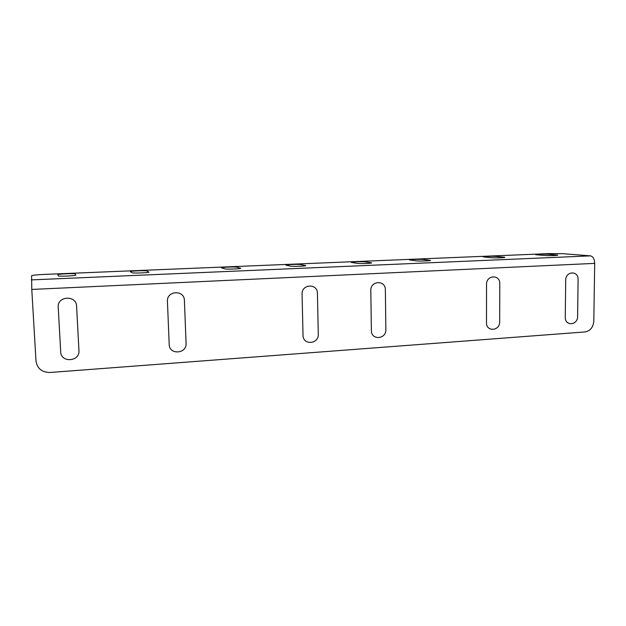 <?xml version="1.0" encoding="UTF-8"?>
<svg xmlns="http://www.w3.org/2000/svg" width="626" height="626" viewBox="0 0 626 626"><rect width="100%" height="100%" fill="white"/><g stroke="black" fill="none" stroke-linecap="round" stroke-linejoin="round"><path stroke-width="0.94" d="M286.231 265.197L290.456 266.105C292.874 266.707 308.618 266.042 305.292 265.479L300.848 264.595C298.406 264.023 283.265 264.649 286.231 265.197M410.218 260.056L416.235 260.831C419.866 261.355 434.108 260.752 429.679 260.267L423.481 259.5C419.913 259.015 406.157 259.579 410.218 260.056M496.629 256.464C492.443 256.018 479.485 256.55 484.141 256.989L491.128 257.693C495.416 258.162 508.805 257.599 503.773 257.161L496.629 256.464M365.623 261.903C362.579 261.378 348.173 261.973 351.734 262.482L356.93 263.319C360.005 263.882 374.951 263.249 371.022 262.724L365.623 261.903M536.764 254.805L544.393 255.455C549.119 255.901 561.913 255.361 556.483 254.954L548.705 254.305C544.111 253.89 531.701 254.399 536.764 254.805M75.143 273.961C75.112 273.233 57.256 273.969 57.858 274.681L58.257 275.839C58.093 276.614 76.81 275.823 75.856 275.096L75.143 273.961M130.466 271.668L132.156 272.74C132.861 273.46 150.6 272.717 148.847 272.036L146.875 270.988C146.038 270.307 129.066 271.011 130.466 271.668M237.027 267.239C235.227 266.629 219.343 267.286 221.674 267.881L224.89 268.851C226.628 269.509 243.185 268.804 240.486 268.194L237.027 267.239M303.023 335.254C302.921 345.474 318.892 344.3 318.29 334.206L317.421 293.406C317.601 283.132 301.482 283.907 302.068 294.22L303.023 335.254M371.375 330.551L370.811 290.574C370.334 280.542 385.616 279.806 385.366 289.807L385.851 329.558C386.336 339.394 371.195 340.505 371.375 330.551M565.27 317.21L565.701 280.252C565.528 270.98 578.541 270.354 578.095 279.595L577.61 316.357C577.806 325.457 564.887 326.412 565.27 317.21M486.488 322.633L486.535 284.447C486.245 274.861 500.158 274.196 499.783 283.742L499.673 321.725C499.986 331.123 486.183 332.14 486.488 322.633M60.706 351.937L58.218 307.131C57.169 295.871 76.474 294.948 76.583 306.161L78.954 350.677C80.011 361.679 60.918 363.088 60.706 351.937M169.2 344.464L167.432 301.349C166.594 290.519 184.443 289.658 184.412 300.449L186.078 343.306C186.924 353.901 169.263 355.2 169.2 344.464M594.7 263.382C594.497 259.015 593.088 256.511 590.482 255.87L563.048 253.694L549.276 253.6L44 274.423C36.551 274.775 32.419 275.221 31.605 275.753L31.777 289.439L36.003 361.061C37.263 368.542 41.926 372.353 49.978 372.486L584.997 331.936C590.263 330.927 593.198 327.359 593.808 321.224L594.7 263.382L31.777 289.439M590.482 255.87L31.3 279.885"/></g></svg>
